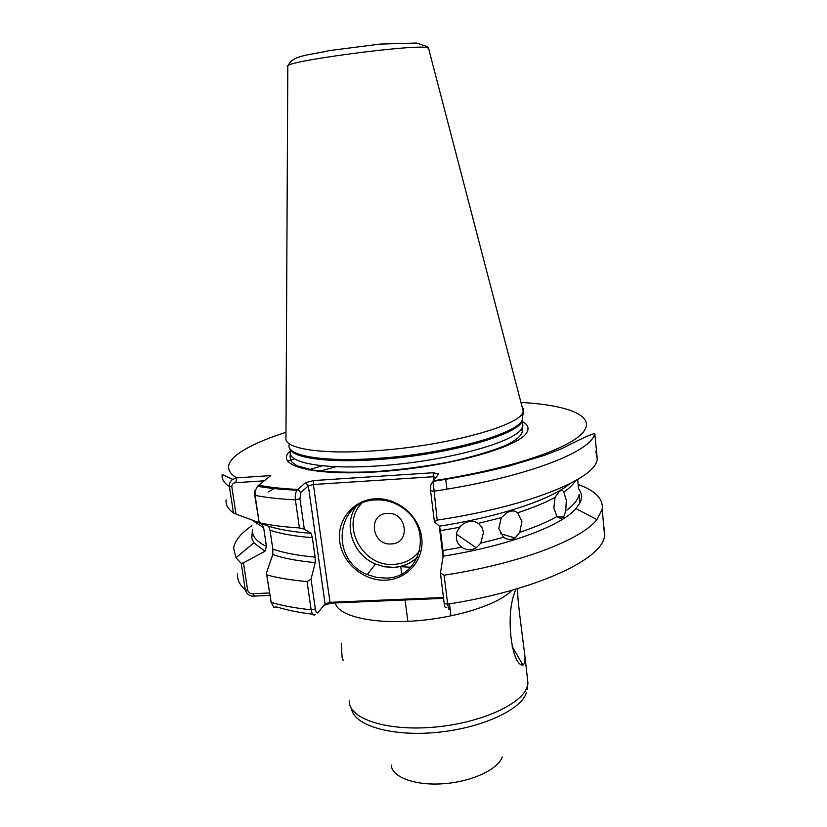 <?xml version="1.0" encoding="UTF-8"?>
<svg xmlns="http://www.w3.org/2000/svg" width="827" height="827" viewBox="0 0 827 827"><rect width="100%" height="100%" fill="white"/><g stroke="black" fill="none" stroke-linecap="round" stroke-linejoin="round"><path stroke-width="1.24" d="M517.568 588.648C517.082 598.634 522.519 635.746 525.062 657.486L524.421 663.378L522.964 665.135C511.768 665.952 505.442 616.466 514.435 593.238L515.717 589.279M459.285 527.347L463.792 523.522C469.281 520.638 474.16 520.586 478.43 523.367L481.883 527.244L483.526 532.371L480.745 543.174L476.238 547.805C471.39 550.586 466.531 550.389 461.673 547.226C458.623 544.983 456.835 541.933 456.308 538.088L456.742 532.495L459.285 527.347L440.481 530.645L442.931 550.555L461.673 547.226M501.317 517.64L507.065 512.575C511.251 510.383 514.756 510.445 517.588 512.771L521.92 521.486L519.759 532.33L515.097 538.005C511.293 540.083 507.447 539.855 503.55 537.323L498.795 528.505L501.317 517.64L478.43 523.367M554.989 497.43L559.166 491.693C561.182 489.873 562.711 490.008 563.776 492.096L566.34 500.387L565.73 510.952L563.725 516.937C561.729 518.684 559.486 518.529 556.995 516.493L553.863 508.129L554.989 497.43C545.272 502.713 532.805 507.83 517.588 512.771M385.775 580.161C364.014 581.288 342.636 563.487 339.783 541.912C336.62 520.369 352.943 500.025 375.013 498.805C397.032 497.254 419.113 515.541 421.687 537.519C424.592 559.476 407.566 579.345 385.775 580.161M375.623 499.942C335.669 500.697 329.735 560.21 367.333 574.558L376.502 577.401L385.951 578.083C420.498 578.249 433.575 529.435 403.7 508.646C395.161 502.361 385.806 499.456 375.623 499.942M391.264 543.939C371.716 545.737 367.426 513.867 387.274 513.391C407.029 511.51 411.112 543.69 391.264 543.939M399.513 566.578L410.626 567.25M428.748 49.031L427.621 47.646C414.937 43.81 281.242 61.715 287.806 66.294L285.956 438.207C284.054 448.565 321.062 454.695 375.386 450.746C443.014 446.363 515.738 427.011 522.499 413.304L523.739 409.81L521.785 405.675M264.34 480.807L235.819 482.689C233.266 482.906 231.932 484.271 231.808 486.783L235.995 514.074L233.462 512.926L229.399 486.555C229.193 483.382 230.288 480.983 232.697 479.36L236.574 477.892L270.77 475.597L257.476 486.255L255.254 490.773L255.098 495.383L259.202 522.716C270.233 525.197 283.651 526.933 299.436 527.936L295.384 499.839C294.95 495.59 295.508 492.375 297.079 490.194L305.432 482.71L313.64 480.57L433.307 472.734L438.517 474.036L433.1 481.438L437.183 520.111C525.052 507.013 591.574 480.477 596.784 461.301L597.321 459.471L595.781 451.16M522.685 430.485L520.245 430.35M565.73 510.952C573.742 505.121 578.218 499.591 579.158 494.36L579.748 503.24L575.974 508.564C561.388 525.848 508.347 545.851 443.158 556.189L440.429 573.018L444.109 575.21C519.821 563.59 581.36 539.835 596.929 519.583L602.211 509.215C603.441 498.919 595.419 490.68 578.156 484.477M269.757 595.399L254.602 596.071C250.012 596.608 246.911 594.541 245.288 589.868L241.215 563.352L243.479 562.856L247.686 590.261C248.545 592.639 250.24 593.796 252.773 593.724L269.395 592.98M251.925 525.724C240.75 533.322 234.651 540.868 233.627 548.363L235.984 557.729L241.215 563.352M235.995 514.074L258.81 522.54M294.608 458.851L287.538 461.135M226.133 499.859C225.43 504.584 227.87 508.946 233.462 512.926M322.303 465.756L308.244 469.963M261.497 523.873L263.658 527.812L266.449 546.461L264.94 551.268L243.479 562.856M258.158 522.302L256.659 523.925M252.39 530.624L251.749 538.222L253.941 542.822L264.94 551.268M267.049 574.951C278.048 577.959 291.393 580.172 307.075 581.598L311.045 579.107L315.263 562.598C297.617 560.985 283.454 558.297 272.776 554.535L266.408 573.09L271.173 602.397L273.747 607.142L277.097 607.018C286.938 610.13 298.795 612.538 312.699 614.234M315.345 614.533C313.464 615.97 312.058 614.389 311.138 609.788L307.075 581.598M259.202 522.716L254.623 494.598L254.695 491.414L255.646 489.388M311.045 579.107L315.335 608.972C316.007 612.445 316.906 613.634 318.054 612.528L325.073 603.865L308.316 485.842L300.811 492.634L299.943 498.722L304.315 529.166L311.086 533.322C293.409 531.978 279.226 529.611 268.558 526.189L258.851 522.767M304.315 529.166L299.436 527.936M272.776 554.535L272.817 549.066L270.026 530.262L268.558 526.189M272.817 549.066C283.361 552.829 297.462 555.506 315.118 557.098L312.348 537.664C294.67 536.258 280.56 533.787 270.026 530.262M311.086 533.322L312.348 537.664M315.118 557.098L315.263 562.598M444.109 575.21L447.676 604.144C448.358 608.868 449.02 610.522 449.661 609.117L448.523 608.496M443.561 598.355L331.12 603.121L323.822 605.405M437.183 520.111L434.413 521.816L439.457 526.179C500.521 516.617 551.64 499.27 569.638 483.795M499.58 468.464L498.97 468.609M579.748 503.24C582.384 497.978 582.001 493.181 578.6 488.85M440.481 530.645L439.457 526.179M443.158 556.189L442.931 550.555M446.518 607.421L446.28 607.307C445.464 608.403 444.781 607.183 444.213 603.638L440.429 573.018M434.413 521.816L430.547 490.587L430.681 485.273L433.203 480.787C509.649 469.198 570.03 448.544 583.138 432.273C596.432 415.919 568.066 405.003 520.938 402.439M436.728 480.249L436.801 480.807M433.617 480.26L433.183 476.755L313.381 484.508L330.004 602.325L443.458 597.497M443.045 556.85L439.251 525.993M267.235 486.648L267.41 487.775M271.359 603.348L266.408 573.09M433.307 472.734L433.183 476.755L435.85 477.427M331.12 603.121L330.004 602.325L325.073 603.865M305.432 482.71L308.316 485.842L313.381 484.508L313.64 480.57M300.811 492.634L297.875 489.45C282.493 488.726 269.499 487.31 258.913 485.201L258.014 486.348M235.819 482.689L236.574 477.892C225.089 470.697 225.978 462.427 239.23 453.051C249.64 445.836 265.229 438.92 285.987 432.314M254.602 596.071L252.773 593.724M461.187 525.321L457.197 531.13M343.071 660.287L342.089 657.103L343.215 660.422M342.089 657.103L341.231 643.179M361.389 503.643C340.114 525.372 362.784 567.343 393.941 564.396C404.785 563.663 413.386 559.083 419.734 550.668M417.552 557.067C411.029 563.414 403.069 566.867 393.683 567.425L384.441 566.784L375.458 564.014C353.336 555.01 343.029 525.807 355.641 507.137M522.447 421.553C527.874 424.561 529.342 428.19 526.851 432.449C519.242 447.087 449.495 466.697 381.195 471.566C312.823 476.621 273.499 465.622 290.267 450.901M290.38 451.728C287.124 462.769 323.657 469.705 378.042 465.89C444.14 461.817 515.18 442.414 521.847 428.324L522.922 425.926L522.53 422.318M522.416 418.297L522.282 420.023C521.858 433.906 447.769 455.191 377.215 459.595C326.127 463.223 290.153 457.558 289.502 447.727M289.491 443.913C284.106 455.212 320.855 462.438 377.019 458.416C450.012 453.858 525.6 431.467 522.468 417.697L523.512 411.236M527.357 677.902L527.936 683.05L527.088 687.03C521.486 704.986 477.748 724.132 430.857 727.419C383.914 730.892 347.878 717.795 349.273 700.49M526.385 692.83C520.938 710.135 480.415 728.587 435.56 732.505C390.695 736.588 353.801 725.217 351.589 708.822M502.258 756.974C498.195 769.42 471.617 781.804 443.22 783.748C414.813 785.815 391.76 777.049 391.274 765.068M444.213 603.638L447.676 604.144C534.304 590.767 599.523 560.613 604.289 537.571L604.785 535.369L603.989 527.295M433.11 481.376C460.05 477.169 484.932 472.186 507.757 466.407L544.528 455.326L561.915 448.565C579.872 439.354 590.829 434.32 594.768 433.462L594.21 435.157C588.845 452.989 521.899 478.244 433.617 491.248L430.547 490.587M511.882 590.292C499.126 604.33 456.122 618.151 413.386 621.025C370.589 624.003 337.592 615.598 335.369 602.945M480.745 543.174L503.55 537.323M519.759 532.33C534.914 527.244 547.329 521.971 556.995 516.493M577.639 479.443L578.507 487.951M545.665 453.661L547.794 454.147M575.54 480.663C573.39 484.343 569.472 488.147 563.776 492.096M237.576 573.866C237.039 579.562 239.613 584.896 245.288 589.868L247.686 590.261M263.658 527.812L252.607 520.297M268.031 492.013L275.784 487.765M318.726 471.462L336.207 466.697M255.894 521.486L255.057 522.705M252.473 529.342C251.656 535.813 256.318 541.52 266.449 546.461M231.808 486.783L229.399 486.555C223.848 482.906 221.45 478.895 222.215 474.502L232.697 479.36M270.656 601.353L271.173 602.397C282.172 605.684 295.497 608.145 311.138 609.788L315.335 608.972M299.943 498.722L295.384 499.839C279.557 499.053 266.129 497.575 255.098 495.383L254.623 494.598M417.645 556.86C411.122 563.228 403.152 566.722 393.745 567.332L384.472 566.733L375.458 564.014L367.333 574.558M290.318 453.403L290.236 455.181C289.719 456.721 290.37 459.14 292.189 462.427L297.079 465.766L313.071 470.129C329.663 472.176 349.924 472.724 373.866 471.752C398.976 469.87 423.848 466.676 448.492 462.169C471.741 457.083 490.918 451.459 506.031 445.288C518.426 439.054 521.858 435.012 522.602 430.371L522.406 418.369M287.806 66.294C292.551 54.985 307.396 55.626 329.632 50.55L380.089 44.079L416.56 43.035L427.29 46.622L428.427 47.842L523.357 411.691M602.211 509.215L604.62 536.247M594.768 433.462L597.321 459.471M407.856 621.346L405.085 599.988M401.695 573.876L400.775 566.753M450.963 615.908L449.485 603.855M525.062 657.486L527.936 683.05L527.171 689.429M253.941 542.822L235.984 557.729M252.462 531.937L251.749 538.222M257.476 486.255C268.362 488.209 281.562 489.522 297.079 490.194M575.974 508.564L596.929 519.583M446.911 489.15L445.65 478.802M433.1 481.438L430.671 485.263M255.254 490.773L254.695 491.414M563.725 516.937L557.109 516.606M515.097 538.005L500.397 533.663M476.238 547.805L456.39 534.139M512.13 646.352L522.964 665.135"/></g></svg>
